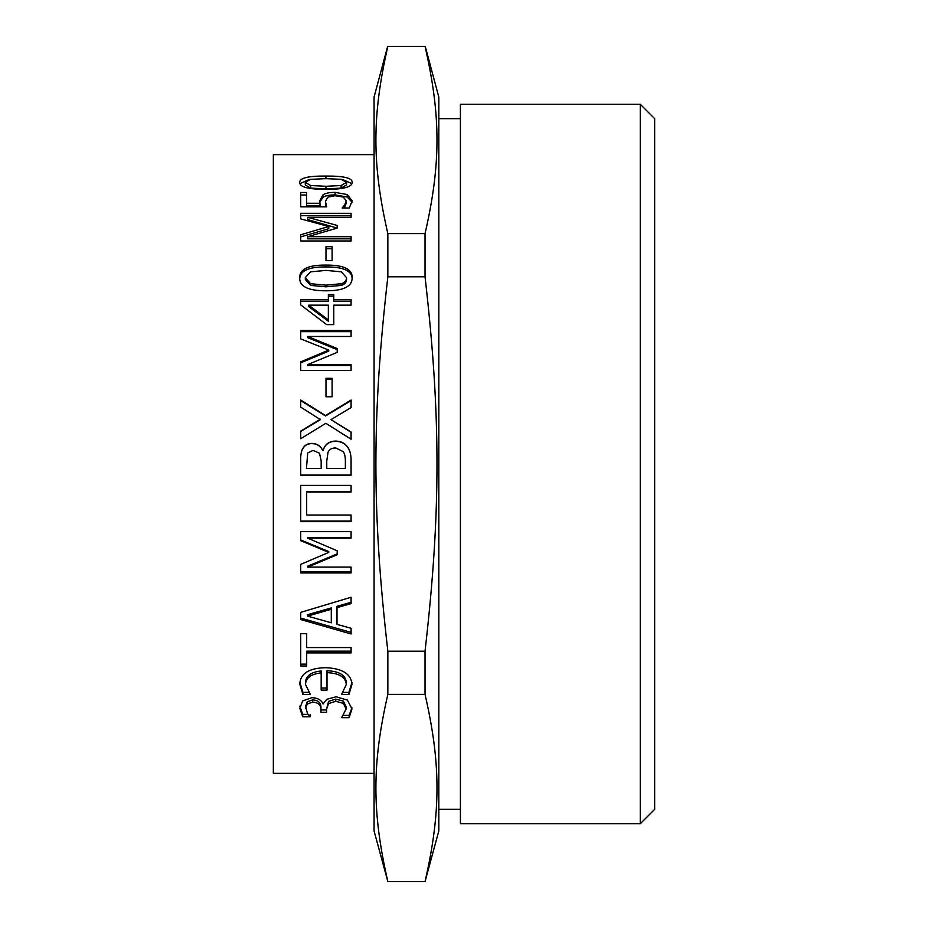 <?xml version="1.0" encoding="UTF-8"?>
<svg xmlns="http://www.w3.org/2000/svg" width="928" height="928" viewBox="0 0 928 928"><rect width="100%" height="100%" fill="white"/><g stroke="black" fill="none" stroke-linecap="round" stroke-linejoin="round"><path stroke-width="1.39" d="M346.55 182.329L341.249 179.336L325.902 178.64L310.52 179.348L305.289 182.329L310.602 185.519L325.937 186.284L341.121 185.53L346.55 182.329L346.55 184.95L341.121 188.117L341.121 185.53M341.121 188.117L325.937 188.86L310.602 188.106L305.289 184.95L305.289 182.329M299.964 183.663L308.664 179.719M342.966 179.661L351.874 183.663M299.698 182.329C299.674 177.979 308.409 175.891 325.902 176.065C343.685 175.914 352.431 178.002 352.141 182.329C352.257 187.004 343.522 189.347 325.937 189.37C308.108 189.324 299.361 186.98 299.698 182.329M300.718 215.667L351.086 215.667L351.086 217.314L307.702 217.314L337.2 225.458L337.2 228.079L307.702 236.71L351.086 236.71L351.086 240.99L300.718 240.99L300.718 234.749L328.756 226.502L300.718 218.892L300.718 213.324L351.086 213.324L351.086 217.314M300.718 236.884L328.756 228.717L328.756 226.502M307.702 236.71L307.702 238.821L351.086 238.821M307.702 217.314L307.702 219.6L337.2 228.079M300.718 331.656L351.086 331.656M300.718 362.813L328.756 351.144L328.756 350.088L300.718 338.871L300.718 330.414L351.086 330.414L351.086 336.481L307.702 336.481L337.2 348.568L337.2 352.362L307.702 364.6L351.086 364.6L351.086 370.539L300.718 370.539L300.718 361.862L328.756 350.088M307.702 364.6L307.702 365.528L351.086 365.528M307.702 336.481L307.702 337.664L337.2 349.636M300.718 400.641L325.531 415.976L351.086 400.641M300.718 431.416L320.427 419.618L300.718 407.125L300.718 400.038L325.531 415.535L351.086 400.038L351.086 407.566L331.006 419.642L351.086 432.042L351.086 439.234L325.856 423.284L300.718 438.747L300.718 431.102L320.427 419.201M331.006 419.642L351.086 432.332M351.086 521.095L300.718 521.095M351.086 491.794L306.681 491.794L306.681 515.04L351.086 515.04L351.086 521.629L300.718 521.629L300.718 485.39L351.086 485.39L351.086 492.06L306.681 492.06M306.681 664.123L300.718 664.123M351.086 651.154L306.681 651.154L306.681 666.002L300.718 666.002L300.718 633.708L306.681 633.708L306.681 647.57L351.086 647.57L351.086 652.918L306.681 652.918M308.084 714.386L302.725 714.386L299.825 706.104M320.96 709.479L320.96 707.194C320.891 702.624 318.107 700.199 312.597 699.909L307.214 701.8L305.66 706.208L307.377 713.423L310.149 716.729L302.725 716.729L299.825 708.377L302.644 700.942L311.901 697.659C317.689 697.914 321.401 700.014 323.048 703.981L326.795 699.306L336.064 696.777L347.374 700.072L351.979 708.876L349.125 717.692L341.608 717.692L346.144 708.957L343.325 703.343L335.739 701.313L328.593 703.575L326.598 709.073L326.598 712.252L320.96 712.252L320.96 709.479C320.891 704.862 318.107 702.415 312.597 702.125L307.214 704.039L305.66 708.482M326.598 709.943L320.96 709.943M346.144 708.957L346.144 706.672L343.325 701.116L335.739 699.109L328.593 701.348L326.598 709.073M351.932 707.832L349.125 715.337L343.592 715.337M302.725 714.386L302.725 716.729M310.149 714.386L310.149 716.729M307.214 701.8L307.214 704.039M328.593 701.348L328.593 703.575M349.125 715.337L349.125 717.692M308.456 692.334L302.922 692.334L299.825 682.254M321.169 672.904L321.169 670.956C311.077 672.034 305.846 675.851 305.498 682.428L305.498 684.47L310.393 694.469L302.922 694.469L299.825 684.307C300.173 673.624 308.804 668.079 325.693 667.673C342.455 668.427 351.213 673.983 351.979 684.365L348.916 694.562L341.492 694.562L346.306 684.47C345.668 677.127 339.23 673.194 327.004 672.661L327.004 690.119L321.169 690.119L321.169 672.904C311.077 673.983 305.846 677.846 305.498 684.47M327.004 688.019L321.169 688.019M346.306 684.47L346.306 682.428C345.668 675.143 339.23 671.246 327.004 670.724L327.004 672.661M351.979 682.312L348.916 692.416L343.43 692.416M302.922 692.334L302.922 694.469M348.916 692.416L348.916 694.562M307.574 616.111L307.574 614.696L331.284 607.921L331.284 609.278L307.574 616.111L331.284 622.816L331.284 609.278M351.086 602.284L337.003 606.309L337.003 624.382L351.086 628.279L351.086 633.975L300.718 619.544L300.718 612.364L351.086 597.249L351.086 603.583L337.003 607.654M351.086 632.397L300.718 618.094M337.2 553.888L307.702 566.138L307.702 567.101L351.086 567.101L351.086 572.959L300.718 572.959L300.718 564.363L328.756 552.392L328.756 551.568L300.718 539.957M351.086 571.95L300.718 571.95M351.086 537.451L307.702 537.451L307.702 538.136L337.2 550.826L337.2 554.735L307.702 567.101M328.756 552.392L300.718 540.676L300.718 531.628L351.086 531.628L351.086 538.136L307.702 538.136M319.499 453.2L313.003 450.393L307.736 452.957L306.437 468.512L321.169 468.512L321.169 460.914L319.499 453.2M343.244 451.658L335.901 448.027C332.259 447.76 329.637 449.117 328.06 452.11L326.76 460.914L326.76 468.512L345.367 468.512L345.367 463.084C345.529 457.643 344.822 453.827 343.244 451.658M347.002 446.438L347.002 446.275C349.833 449.57 351.19 454.395 351.086 460.752L351.086 475.194L300.718 475.194L300.718 461.854C300.498 455.567 301.182 451.205 302.76 448.781C304.697 445.254 307.794 443.538 312.063 443.619C316.958 443.758 320.554 446.09 322.84 450.602L323.083 450.602C324.87 444.524 329.046 441.426 335.611 441.276C340.657 441.438 344.462 443.155 347.002 446.438C349.833 449.709 351.19 454.488 351.086 460.787M351.086 475.09L300.718 475.09M323.083 450.602L323.083 450.474C324.87 444.35 329.046 441.206 335.611 441.067C340.657 441.229 344.462 442.958 347.002 446.275M302.76 448.781L302.76 448.642C304.697 445.08 307.794 443.34 312.063 443.422C316.958 443.572 320.554 445.927 322.84 450.474M300.718 461.854C300.498 455.486 301.182 451.089 302.76 448.642M325.983 379.1L332.108 379.1M325.983 378.311L332.108 378.311L332.108 396.766L325.983 396.766L325.983 378.311M328.35 319.916L328.35 305.15L308.676 305.15L328.35 319.916L328.35 321.25L308.676 306.623L308.676 305.15M328.35 296.136L333.778 296.136M300.718 301.148L328.35 301.148L328.35 294.57L333.778 294.57L333.778 299.616L351.086 299.616L351.086 305.15L333.778 305.15L333.778 324.626L326.679 324.626L300.718 304.906L300.718 299.616L328.35 299.616M333.778 299.616L333.778 301.148L351.086 301.148M346.55 277.681L341.249 271.8L325.902 270.396L310.52 271.834L305.289 277.681L310.602 283.724L325.937 285.151L341.121 283.759C344.671 282.762 346.48 280.743 346.55 277.681L346.55 279.409C346.48 282.448 344.671 284.455 341.121 285.441L341.121 283.759M341.121 285.441L325.937 286.822L310.602 285.406L305.289 279.409L305.289 277.681M299.698 279.409C299.674 270.906 308.409 266.754 325.902 266.951C343.685 266.8 352.431 270.953 352.141 279.409M299.698 277.681C299.674 269.097 308.409 264.898 325.902 265.095C343.685 264.944 352.431 269.132 352.141 277.681C352.257 286.497 343.522 290.87 325.937 290.789C308.108 290.824 299.361 286.462 299.698 277.681M325.983 248.716L332.108 248.716M325.983 246.697L332.108 246.697L332.108 260.664L325.983 260.664L325.983 246.697M319.847 202.049L322.921 197.397C325.183 195.762 329.231 194.926 335.089 194.903L347.2 197.038L352.037 202.176M306.634 203.278L306.634 205.703L320.067 205.703L319.777 200.842L322.921 194.903C325.183 193.244 329.231 192.398 335.089 192.374L347.2 194.532L352.141 200.819L349.288 207.988L342.142 207.988L344.833 204.717L346.306 200.761L343.244 197.014L335.043 195.727L327.781 197.165L325.45 201.422L326.679 206.828L300.718 206.828L300.718 192.514L306.634 192.514L306.634 203.278L320.067 203.278M300.718 195.042L306.634 195.042M325.45 201.422L325.89 206.828M344.207 207.988L346.306 203.209L346.306 200.761M344.833 207.13L344.833 204.717M374.065 773.36L273.342 773.36L273.342 154.64L374.065 154.64M387.649 46.4L374.065 97.08L374.065 830.92L387.846 881.6C371.919 812.093 371.919 763.883 387.846 694.388L425.036 694.388C440.974 763.883 440.974 812.093 425.036 881.6L438.816 830.92L438.816 97.08L425.244 46.4M387.846 881.6L425.036 881.6M387.846 694.388L387.846 651.212L425.036 651.212L425.036 694.388M387.846 651.212C371.919 512.21 371.919 415.79 387.846 276.788L425.036 276.788C440.974 415.79 440.974 512.21 425.036 651.212M387.846 276.788L387.846 233.612L425.036 233.612L425.036 276.788M387.846 233.612C371.919 164.117 371.919 115.907 387.846 46.4L425.036 46.4C440.974 115.907 440.974 164.117 425.036 233.612M460.404 809.332L438.816 809.332M460.404 104.272L460.404 823.728L640.262 823.728L640.262 104.272L460.404 104.272M640.262 104.272L654.658 118.668L654.658 809.332L640.262 823.728M310.602 188.106L310.602 185.519M325.937 188.86L325.937 186.284M325.902 178.733L325.902 176.065M312.597 699.909L312.597 702.125M335.739 699.109L335.739 701.313M343.325 701.116L343.325 703.343M310.602 285.406L310.602 283.724M325.937 286.822L325.937 285.151M325.902 266.951L325.902 265.095M335.089 194.903L335.089 192.374M322.921 197.397L322.921 194.903M347.2 197.038L347.2 194.532M460.404 118.668L438.816 118.668"/></g></svg>
